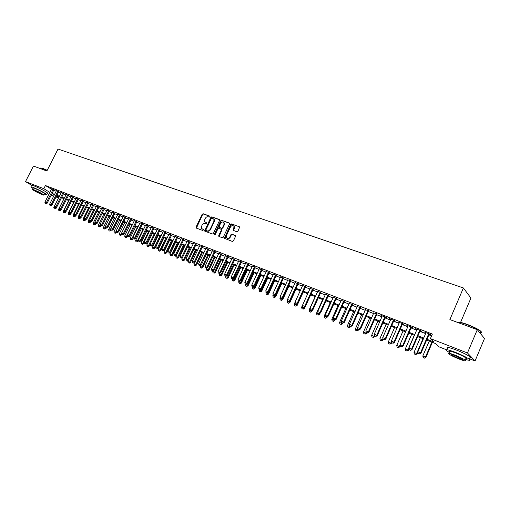 <?xml version="1.0" encoding="UTF-8"?>
<svg xmlns="http://www.w3.org/2000/svg" width="510" height="510" viewBox="0 0 510 510"><rect width="100%" height="100%" fill="white"/><g stroke="black" fill="none" stroke-linecap="round" stroke-linejoin="round"><path stroke-width="0.76" d="M209.941 216.75L209.744 216.093L203.152 213.741L202.19 214.238L196.025 227.135L196.299 228.085L202.872 230.52L203.547 229.672L201.609 228.448L201.616 226.153L202.126 225.069C202.916 223.718 203.943 223.189 205.218 223.488L206.072 223.801L206.748 223.456L206.754 222.966L204.778 221.697L204.803 219.459L205.32 218.382C206.104 217.03 207.136 216.501 208.411 216.795L209.266 217.101L209.941 216.75M236.895 231.84L237.902 231.336L239.7 226.963L231.648 223.884L230.654 224.387L224.387 238.323L232.375 241.447L233.382 240.949L235.512 236.417L235.206 235.435L231.903 234.23L230.902 234.734L229.851 236.971C228.633 238.642 227.46 238.827 226.325 237.532L226.376 235.697L230.494 226.969C231.763 225.267 232.955 225.101 234.065 226.485L233.261 230.329L236.895 231.84M31.645 185.296L25.5 181.611L33.45 166.05L46.869 170.997L58.025 149.047L463.392 287.965L449.877 319.579L477.29 329.683L467.46 352.965L475.059 360.952L469.449 358.759M25.5 181.611L43.809 188.706L49.852 192.372M426.966 339.29L434.029 342.038L430.414 338.602L432.365 334.063L45.422 185.525L43.809 188.706M430.414 338.602L467.46 352.965M219.561 220.428L219.268 219.478L211.828 216.833L210.859 217.33L204.663 231.049L212.364 234.033L213.339 233.542L219.561 220.428M221.652 220.326L229.226 223.017L229.525 223.986L223.278 237.214L222.283 237.711L219.045 236.512L218.752 235.537L221.283 230.188L220.989 229.226L218.847 228.448L217.866 228.945L215.233 234.498L214.34 234.664L214.347 234.166L220.671 220.83L221.652 220.326L229.538 223.291M53.92 189.797L51.637 188.847M58.733 191.645L56.431 190.695M63.584 193.513L61.276 192.557M68.487 195.4L66.166 194.444M73.44 197.306L71.107 196.344M78.438 199.231L76.092 198.262M83.487 201.176L81.128 200.207M88.587 203.139L86.209 202.164M93.738 205.122L91.347 204.14M98.94 207.124L96.537 206.142M104.193 209.145L101.777 208.163M109.497 211.185L107.068 210.203M114.858 213.25L112.41 212.262M120.271 215.335L117.816 214.34M125.74 217.438L123.273 216.444M131.268 219.568L128.781 218.567M136.852 221.716L134.353 220.715M142.5 223.884L139.982 222.883M148.2 226.083L145.669 225.076M153.963 228.301L151.413 227.288M159.783 230.539L157.22 229.525M165.667 232.802L163.092 231.789M171.615 235.097L169.02 234.077M177.627 237.405L175.019 236.385M183.708 239.745L181.076 238.725M189.847 242.11L187.202 241.083M196.057 244.5L193.398 243.474M202.336 246.916L199.773 245.641M208.686 249.364L205.989 248.325M215.105 251.832L212.396 250.786M221.595 254.331L218.866 253.279M228.161 256.855L225.414 255.803M234.798 259.411L232.037 258.347M241.51 261.993L238.731 260.929M248.3 264.607L245.508 263.53M255.166 267.253L252.354 266.169M262.115 269.924L259.29 268.834M269.146 272.633L266.296 271.537M276.254 275.368L273.392 274.265M283.445 278.135L280.57 277.026M290.726 280.94L287.831 279.824M298.095 283.77L295.175 282.648M305.547 286.639L302.615 285.511M313.095 289.546L310.137 288.411M320.726 292.485L317.755 291.337M328.459 295.462L325.469 294.308M336.281 298.471L333.272 297.311M344.205 301.518L341.171 300.352M352.225 304.604L349.171 303.431M360.34 307.734L357.268 306.548M368.564 310.896L365.472 309.704M376.89 314.103L373.779 312.904M385.324 317.347L386.714 317.883L386.019 317.271L380.932 315.314L382.188 316.136M393.867 320.631L395.269 321.172L394.593 320.567L389.436 318.584L390.705 319.419M402.517 323.965L403.933 324.507L403.276 323.907L398.049 321.899L399.336 322.741M411.277 327.337L412.711 327.885L412.067 327.292L406.776 325.259L408.076 326.1M420.157 330.754L421.604 331.309L420.979 330.722L415.618 328.657L416.931 329.511M45.422 185.525L51.446 189.216M53.697 190.243L56.176 191.199M58.503 192.091L61.021 193.067M63.361 193.966L65.911 194.947M68.263 195.853L70.852 196.854M73.21 197.765L75.837 198.772M78.209 199.69L80.873 200.717M83.257 201.635L85.954 202.674M88.357 203.598L91.092 204.657M93.502 205.581L96.282 206.652M98.704 207.589L101.522 208.673M103.957 209.61L106.813 210.713M109.261 211.656L112.162 212.772M114.623 213.722L117.561 214.857M120.035 215.813L123.018 216.96M125.511 217.917L128.533 219.083M131.032 220.046L134.098 221.232M136.616 222.201L139.727 223.399M142.258 224.374L145.414 225.592M147.964 226.574L151.164 227.804M153.72 228.792L156.972 230.042M159.547 231.036L162.843 232.305M165.431 233.306L168.772 234.594M171.373 235.594L174.771 236.901M177.384 237.915L180.833 239.241M183.466 240.255L186.96 241.6M189.605 242.62L193.15 243.99M195.815 245.017L199.416 246.4M202.094 247.433L205.747 248.842M208.437 249.881L212.147 251.309M214.857 252.354L218.618 253.808M221.346 254.853L225.165 256.326M227.913 257.384L231.789 258.882M234.549 259.941L238.482 261.458M241.262 262.529L245.253 264.072M248.045 265.149L252.106 266.711M254.917 267.795L259.035 269.382M261.859 270.472L266.048 272.085M268.891 273.181L273.137 274.813M275.999 275.923L280.315 277.58M283.19 278.69L287.576 280.379M290.47 281.494L294.92 283.209M297.84 284.338L302.353 286.078M305.292 287.206L309.882 288.979M312.834 290.113L317.494 291.911M320.471 293.059L325.208 294.882M328.198 296.036L333.011 297.891M336.02 299.051L340.909 300.938M343.944 302.105L348.91 304.017M351.957 305.197L357.006 307.141M360.079 308.327L365.205 310.303M368.303 311.495L373.511 313.503M376.629 314.702L381.92 316.742M385.056 317.953L390.443 320.025M393.599 321.243L399.069 323.353M402.25 324.577L407.809 326.719M411.009 327.956L416.664 330.136M419.889 331.379L425.633 333.591M428.878 334.84L431.581 335.886M429.152 334.216L430.612 334.777L430.006 334.19L424.575 332.106L425.907 332.966M460.575 322.397L470.928 298.057L463.392 287.965M477.29 329.683L484.5 338.493L475.059 360.952M446.224 349.669L439.142 346.902L435.68 343.606L426.628 340.081M58.542 197.982L56.03 197M53.703 196.095L51.229 195.126M48.915 194.221L47.207 193.551M36.484 186.909L43.49 190.389M54.296 194.922L53.639 194.667L54.245 195.03M56.374 196.318L58.675 197.714M423.389 338.812L417.639 336.575M414.42 335.319L408.771 333.119M405.571 331.87L400.018 329.702M396.837 328.465L391.374 326.336M388.218 325.106L382.838 323.008M379.708 321.784L374.416 319.725M371.305 318.508L366.097 316.48M363.005 315.276L357.88 313.28M354.813 312.082L349.771 310.112M346.724 308.926L341.757 306.994M338.729 305.809L333.846 303.909M330.837 302.736L326.03 300.862M323.04 299.695L318.31 297.846M315.339 296.692L310.679 294.876M307.728 293.722L303.144 291.937M300.212 290.796L295.698 289.036M292.785 287.895L288.335 286.167M285.441 285.033L281.067 283.33M278.186 282.208L273.876 280.525M271.02 279.41L266.775 277.759M263.931 276.649L259.756 275.024M256.932 273.921L252.813 272.315M250.008 271.218L245.954 269.643M243.162 268.553L239.171 266.998M236.398 265.914L232.464 264.384M229.71 263.307L225.834 261.796M223.093 260.731L219.281 259.239M216.559 258.181L212.797 256.715M210.088 255.657L206.384 254.216M203.694 253.164L200.047 251.742M197.37 250.697L193.774 249.301M191.116 248.262L187.572 246.878L181.815 258.965L183.625 259.692L189.401 247.592M184.926 245.845L181.433 244.488M178.806 243.461L175.363 242.123M172.75 241.102L169.358 239.783M166.764 238.769L163.423 237.462M160.835 236.455L157.545 235.174M154.97 234.173L151.725 232.904M149.169 231.91L145.975 230.66M143.431 229.672L140.275 228.442M137.751 227.454L134.64 226.242M132.128 225.267L129.062 224.069M126.563 223.093L123.547 221.92M121.055 220.951L118.084 219.791M115.604 218.822L112.672 217.681M110.211 216.718L107.317 215.59M104.869 214.64L102.019 213.524M99.584 212.574L96.772 211.478M94.35 210.534L91.577 209.457M89.167 208.52L86.439 207.449M84.042 206.518L81.345 205.466M78.961 204.535L76.302 203.503M73.931 202.578L71.311 201.552M68.952 200.634L66.364 199.627M64.018 198.709L61.468 197.721M59.134 196.809L56.623 195.827M52.103 193.392L54.583 194.361M56.903 195.266L59.421 196.242M61.755 197.153L64.305 198.141M66.651 199.059L69.239 200.067M71.598 200.985L74.218 202.005M76.589 202.929L79.248 203.962M81.632 204.886L84.328 205.938M86.725 206.869L89.46 207.933M91.87 208.87L94.643 209.954M97.066 210.891L99.877 211.988M102.312 212.938L105.162 214.047M107.61 214.997L110.504 216.125M112.965 217.081L115.904 218.223M118.377 219.192L121.355 220.345M123.841 221.315L126.862 222.487M129.361 223.463L132.428 224.655M134.94 225.637L138.051 226.842M140.575 227.83L143.731 229.054M146.274 230.048L149.468 231.291M152.031 232.286L155.276 233.548M157.845 234.549L161.134 235.83M163.723 236.838L167.063 238.138M169.664 239.152L173.056 240.471M175.669 241.485L179.112 242.824M181.738 243.85L185.232 245.208M187.878 246.241L191.422 247.618M194.08 248.65L197.676 250.053M200.353 251.092L204.006 252.514M206.697 253.559L210.4 255.006M213.11 256.058L216.865 257.518M219.593 258.583L223.405 260.068M226.147 261.133L230.023 262.644M232.777 263.715L236.71 265.245M239.483 266.322L243.48 267.877M246.273 268.961L250.321 270.542M253.132 271.632L257.25 273.239M260.074 274.335L264.25 275.961M267.093 277.07L271.339 278.721M274.195 279.831L278.511 281.507M281.386 282.629L285.766 284.331M288.66 285.46L293.103 287.194M296.017 288.322L300.537 290.082M303.469 291.223L308.053 293.008M311.004 294.155L315.664 295.972M318.635 297.126L323.365 298.968M326.355 300.135L331.162 302.003M334.171 303.176L339.061 305.076M342.089 306.255L347.049 308.187M350.102 309.372L355.145 311.336M358.211 312.528L363.337 314.523M366.429 315.728L371.637 317.755M374.748 318.967L380.039 321.026M383.176 322.243L388.556 324.341M391.706 325.565L397.175 327.694M400.35 328.931L405.909 331.092M409.109 332.341L414.757 334.541M417.977 335.79L423.727 338.028M205.976 248.319L198.626 263.842L201.24 265.066L200.009 265.653L198.938 265.194L200.009 265.653M206.779 223.023L206.085 222.768M203.579 229.73L202.891 229.474M209.98 216.329L203.535 214.034L202.578 214.531L196.414 228.123M219.574 219.746L212.211 217.12L211.242 217.623L205.052 231.323L204.663 231.049M212.032 218.089L211.357 218.433L205.919 229.857L205.919 230.361L207.022 230.864C208.303 231.17 209.342 230.641 210.133 229.277L213.856 221.448L213.919 219.274L212.032 218.089M213.594 218.822L214.302 219.568L214.238 221.735L210.522 229.564C209.731 230.928 208.692 231.451 207.411 231.145L206.505 230.807M221.365 229.513L221.659 230.475L219.134 236.544M222.035 220.62L221.053 221.117L214.691 234.868M223.903 224.649L223.973 222.87C222.87 221.576 221.703 221.754 220.486 223.418L219.026 227.148L221.474 228.199L222.462 227.702L223.903 224.649L224.285 224.935L224.349 223.157L223.705 222.468M224.285 224.935L222.838 227.989L221.85 228.486L219.714 227.709M233.765 226.019L234.434 226.772L233.656 230.673M226.995 238.227C228.193 239.037 229.27 238.712 230.227 237.252L229.851 236.971M235.512 235.697L232.279 234.517L231.279 235.014L230.227 237.252M239.668 226.893L232.024 224.177L231.03 224.674L224.782 238.635M54.487 206.091L53.805 207.43L55.227 208.003L55.462 207.538M54.787 208.87L54.079 208.584L54.921 208.947L55.227 208.003L56.017 208.469L56.693 207.13M53.805 207.43L54.079 208.584M54.921 208.947L56.017 208.469M45.154 203.375L46.002 203.739L45.154 203.375L44.874 202.202L51.714 188.694M53.148 189.242L46.302 202.776L47.118 203.254L46.002 203.739M54.003 189.637L47.118 203.254M44.874 202.202L46.302 202.776L45.868 203.662M40.692 168.019L43.089 168.51L47.232 170.283M47.143 170.448L42.859 168.612C41.182 168 40.36 167.866 40.398 168.198M44.242 194.049L44.421 194.119C46.455 194.909 47.226 195.03 46.729 194.495C43.86 192.404 39.372 190.058 33.265 187.451C31.276 186.692 30.53 186.571 31.014 187.1L33.042 188.502M47.347 193.271L47.519 192.939C44.657 190.836 40.169 188.483 34.062 185.889C32.073 185.13 31.32 185.015 31.805 185.551M32.608 189.35L33.22 188.145C32.876 187.763 33.418 187.846 34.846 188.4C39.245 190.275 42.47 191.964 44.536 193.469L44.421 193.698M34.119 189.835C32.685 189.28 32.143 189.197 32.493 189.573C34.565 191.065 37.785 192.748 42.158 194.622C43.618 195.19 44.172 195.279 43.815 194.897C41.743 193.398 38.511 191.715 34.119 189.835M40.743 193.781L41.807 193.953L34.514 190.523L40.743 193.781M458.025 322.345C458.981 321.867 461.996 322.537 467.064 324.347C472.566 326.425 476.831 328.478 479.865 330.505C481.644 331.793 481.861 332.463 480.516 332.507M479.884 332.858C481.695 333.049 482.039 332.622 480.911 331.564L480.006 330.856C476.901 328.784 472.528 326.68 466.886 324.545C461.843 322.741 458.77 322.039 457.68 322.454M465.483 359.41C469.576 360.653 470.832 360.589 469.257 359.219C466.478 357.229 461.767 354.903 455.137 352.238C447.665 349.452 444.822 348.948 446.613 350.721L449.488 352.537M469.78 357.982C471.144 358.147 471.291 357.797 470.226 356.917C467.453 354.922 462.748 352.595 456.112 349.936C448.641 347.17 445.791 346.679 447.57 348.47M449.756 351.913C448.475 350.631 450.521 351.001 455.914 353.009C460.683 354.928 464.068 356.605 466.063 358.033C466.828 358.651 466.726 358.9 465.751 358.779M455.016 355.126C449.629 353.098 447.582 352.722 448.876 353.991C450.846 355.393 454.2 357.057 458.943 358.976C464.374 361.035 466.452 361.418 465.171 360.143C463.169 358.721 459.784 357.051 455.016 355.126M458.254 358.3C461.748 359.62 463.086 359.869 462.258 359.046L455.723 355.821C452.249 354.514 450.923 354.265 451.758 355.087L458.254 358.3M63.922 198.677L58.561 209.342L59.989 209.922L60.225 209.457M59.549 210.796L58.828 210.502L59.683 210.872L59.989 209.922L60.779 210.388L61.391 209.17M58.561 209.342L58.828 210.502M59.683 210.872L60.779 210.388M68.735 200.551L63.355 211.274L64.802 211.86L65.038 211.389M64.349 212.734L63.629 212.44L64.483 212.81L64.802 211.86L65.586 212.319L66.134 211.229M63.355 211.274L63.629 212.44M64.483 212.81L65.586 212.319M73.599 202.444L68.193 213.225L69.66 213.811L69.895 213.346M69.201 214.691L68.474 214.391L69.334 214.767L69.66 213.811L70.444 214.276L70.922 213.308M68.193 213.225L68.474 214.391M69.334 214.767L70.444 214.276M78.502 204.357L73.083 215.194L74.562 215.787L74.798 215.316M74.097 216.667L73.363 216.367L74.23 216.744L74.562 215.787L75.34 216.246L75.76 215.411M73.083 215.194L73.363 216.367M74.23 216.744L75.34 216.246M49.929 205.294L50.79 205.664L49.929 205.294L49.655 204.115L56.514 190.536M57.961 191.091L51.096 204.695L51.905 205.173L50.79 205.664M58.809 191.486L51.905 205.173M49.655 204.115L51.096 204.695L50.649 205.581M54.755 207.232L55.615 207.602L54.755 207.232L54.474 206.053L61.353 192.398M62.819 192.958L55.928 206.633L56.737 207.111L55.615 207.602M63.667 193.354L56.737 207.111M54.474 206.053L55.928 206.633L55.482 207.525M59.625 209.189L60.492 209.565L59.625 209.189L59.345 208.003L66.249 194.278M67.722 194.845L60.818 208.59L61.621 209.068L60.492 209.565M68.569 195.241L61.621 209.068M59.345 208.003L60.818 208.59L60.358 209.482M64.54 211.165L65.42 211.542L64.54 211.165L64.26 209.973L71.19 196.178M72.675 196.752L65.745 210.573L66.549 211.044L65.42 211.542M73.523 197.141L66.549 211.044M64.26 209.973L65.745 210.573L65.286 211.465M83.455 206.289L78.024 217.177L79.509 217.776L79.745 217.305M79.044 218.662L78.298 218.363L79.171 218.739L79.509 217.776L80.287 218.242L80.644 217.534M78.024 217.177L78.298 218.363M79.171 218.739L80.287 218.242M69.513 213.161L70.393 213.543L69.513 213.161L69.226 211.962L76.175 198.097M77.679 198.677L70.724 212.568L71.528 213.04L70.393 213.543M78.521 199.066L71.528 213.04M69.226 211.962L70.724 212.568L70.259 213.467M88.459 208.239L83.002 219.185L84.507 219.791L84.756 219.3M84.035 220.677L83.283 220.371L84.163 220.753L84.507 219.791L85.285 220.25L85.584 219.651M83.002 219.185L83.283 220.371M84.163 220.753L85.285 220.25M74.524 215.182L75.416 215.564L74.524 215.182L74.243 213.977L81.211 200.035M82.735 200.621L75.754 214.583L76.551 215.061L75.416 215.564M83.576 201.004L76.551 215.061M74.243 213.977L75.754 214.583L75.282 215.481M93.508 210.209L88.039 221.212L89.556 221.824L89.849 221.238M89.078 222.711L88.319 222.405L89.205 222.787L89.556 221.824L90.327 222.283L90.627 221.678M88.039 221.212L88.319 222.405M89.205 222.787L90.327 222.283M79.592 217.215L80.491 217.604L79.592 217.215L79.305 216.004L86.298 201.992M87.835 202.585L80.835 216.616L81.632 217.094L80.491 217.604M88.676 202.961L81.632 217.094M79.305 216.004L80.835 216.616L80.357 217.521M98.608 212.198L93.12 223.259L94.656 223.877L95.019 223.138M94.171 224.763L93.4 224.457L94.299 224.84L94.656 223.877L95.421 224.336L95.727 223.731M93.12 223.259L93.4 224.457M94.299 224.84L95.421 224.336M84.705 219.274L85.61 219.663L84.705 219.274L84.418 218.057L91.437 203.968M92.986 204.567L85.967 218.675L86.757 219.147L85.61 219.663M93.821 204.944L86.757 219.147M84.418 218.057L85.967 218.675L85.476 219.58M103.753 214.206L98.251 225.324L99.801 225.949L100.247 225.05M99.31 226.842L98.538 226.529L99.437 226.918L99.801 225.949L100.572 226.408L100.872 225.796M98.251 225.324L98.538 226.529M99.437 226.918L100.572 226.408M89.875 221.353L90.786 221.742L89.875 221.353L89.588 220.129L96.626 205.963M98.188 206.569L91.15 220.753L91.934 221.225L90.786 221.742M99.029 206.939L91.934 221.225M89.588 220.129L91.15 220.753L90.652 221.665M108.955 216.234L103.434 227.409L105.003 228.04L105.525 226.988M104.505 228.939L103.721 228.62L104.633 229.016L105.003 228.04L105.768 228.499L106.067 227.887M103.434 227.409L103.721 228.62M104.633 229.016L105.768 228.499M95.096 223.45L96.014 223.845L95.096 223.45L94.803 222.22L101.866 207.978M103.447 208.59L96.384 222.851L97.168 223.323L96.014 223.845M104.282 208.96L97.168 223.323M94.803 222.22L96.384 222.851L95.88 223.762M114.208 218.28L108.675 229.519L110.256 230.157L110.855 228.933M109.746 231.055L108.955 230.737L109.873 231.132L110.256 230.157L111.014 230.616L111.314 229.997M108.675 229.519L108.955 230.737M109.873 231.132L111.014 230.616M100.368 225.567L101.292 225.968L100.368 225.567L100.075 224.336L107.157 210.018M108.757 210.63L101.668 224.974L102.453 225.445L101.292 225.968M109.586 211L102.453 225.445M100.075 224.336L101.668 224.974L101.165 225.885M119.518 220.345L113.959 231.648L115.56 232.292L116.235 230.902M115.043 233.191L114.246 232.872L115.171 233.268L115.56 232.292L116.312 232.751L116.618 232.126M113.959 231.648L114.246 232.872M115.171 233.268L116.312 232.751M105.691 227.709L106.628 228.11L105.691 227.709L105.404 226.465L112.506 212.071M114.119 212.695L107.011 227.116L107.788 227.587L106.628 228.11M114.948 213.059L107.788 227.587M105.404 226.465L107.011 227.116L106.494 228.034M124.873 222.436L119.302 233.797L120.915 234.447L126.493 223.068M120.392 235.352L119.589 235.027L120.519 235.429L120.915 234.447L121.667 234.906L121.992 234.237L122.961 234.676L121.998 234.262L121.705 233.006L128.877 218.369M119.302 233.797L119.589 235.027M120.519 235.429L121.667 234.906M111.072 229.87L112.015 230.278L111.072 229.87L110.778 228.627L117.906 214.149M119.538 214.78L112.404 229.277L113.182 229.749L112.015 230.278M120.366 215.143L113.182 229.749M110.778 228.627L112.404 229.277L111.888 230.201M130.286 224.547L124.695 235.971L126.327 236.627L131.924 225.184M125.798 237.532L124.988 237.201L125.925 237.609L126.327 236.627L127.073 237.08L127.487 236.232M124.695 235.971L124.988 237.201M125.925 237.609L127.073 237.08M116.509 232.056L117.459 232.464L116.509 232.056L116.216 230.8L123.363 216.246M125.014 216.884L117.855 231.463L118.632 231.935L117.459 232.464M125.836 217.241L118.632 231.935M116.216 230.8L117.855 231.463L117.332 232.388M135.756 226.676L130.146 238.164L131.79 238.827L137.407 227.32M131.261 239.738L130.439 239.407L131.382 239.815L131.79 238.827L132.536 239.286L133.04 238.253M130.146 238.164L130.439 239.407M131.382 239.815L132.536 239.286M130.547 219.013L123.363 233.669L124.134 234.141L122.961 234.676M131.37 219.37L124.134 234.141M121.705 233.006L123.363 233.669L122.827 234.6M141.276 228.831L135.654 240.382L137.317 241.051L142.947 229.481M136.776 241.963L135.947 241.625L136.897 242.04L137.317 241.051L138.057 241.504L138.65 240.286M135.654 240.382L135.947 241.625M136.897 242.04L138.057 241.504M127.551 236.493L128.514 236.908L127.551 236.493L127.251 235.231L134.449 220.511M136.132 221.161L128.928 235.9L129.693 236.372L128.514 236.908M136.954 221.512L129.693 236.372M127.251 235.231L128.928 235.9L128.386 236.831M146.861 231.004L141.213 242.62L142.896 243.295L148.544 231.667M142.347 244.213L141.506 243.876L142.468 244.29L142.896 243.295L143.635 243.748L144.317 242.339M141.213 242.62L141.506 243.876M142.468 244.29L143.635 243.748M133.161 238.75L134.13 239.171L133.161 238.75L132.861 237.475L140.078 222.679M141.78 223.335L134.551 238.157L135.316 238.623L134.13 239.171M142.596 223.68L135.316 238.623M132.861 237.475L134.551 238.157L134.002 239.088M152.496 233.204L146.835 244.883L148.531 245.565L154.198 233.867M147.976 246.483L147.129 246.145L148.098 246.559L148.531 245.565L149.264 246.018L150.048 244.411M146.835 244.883L147.129 246.145M148.098 246.559L149.264 246.018M138.822 241.026L139.804 241.447L138.822 241.026L138.522 239.751L145.771 224.865M147.486 225.528L140.237 240.433L140.996 240.905L139.804 241.447M148.302 225.873L140.996 240.905M138.522 239.751L140.237 240.433L139.676 241.37M158.196 235.429L152.516 247.172L154.23 247.86L159.917 236.098M153.669 248.778L152.809 248.434L153.791 248.855L154.23 247.86L154.957 248.313L160.714 236.41M152.516 247.172L152.809 248.434M153.791 248.855L154.957 248.313M144.553 243.327L145.541 243.754L144.553 243.327L144.247 242.046L151.515 227.077M153.255 227.747L145.981 242.734L146.733 243.206L145.541 243.754M154.065 228.085L146.733 243.206M144.247 242.046L145.981 242.734L145.414 243.678M163.952 237.673L158.253 249.479L159.987 250.174L165.686 238.348M159.413 251.098L158.546 250.748L159.534 251.175L159.987 250.174L160.714 250.627L166.483 238.654M158.253 249.479L158.546 250.748M159.534 251.175L160.714 250.627M150.335 245.654L151.336 246.081L150.335 245.654L150.036 244.36L157.329 229.309M159.082 229.984L151.782 245.061L152.528 245.533L151.336 246.081M159.891 230.322L152.528 245.533M150.036 244.36L151.782 245.061L151.209 246.005M169.766 239.936L164.048 251.812L165.801 252.52L171.526 240.624M165.227 253.444L164.347 253.094L165.342 253.521L165.801 252.52L166.521 252.966L172.31 240.93M164.048 251.812L164.347 253.094M165.342 253.521L166.521 252.966M156.188 248.007L157.195 248.44L156.188 248.007L155.881 246.706L163.194 231.572M164.972 232.254L157.647 247.414L158.393 247.879L157.195 248.44M165.775 232.585L158.393 247.879M155.881 246.706L157.647 247.414L157.067 248.364M175.644 242.231L169.913 254.171L171.679 254.885L177.423 242.919M171.092 255.816L170.212 255.459L171.213 255.886L171.679 254.885L172.399 255.331L178.207 243.225M169.913 254.171L170.212 255.459M171.213 255.886L172.399 255.331M162.097 250.384L163.111 250.818L162.097 250.384L161.791 249.078L169.129 233.854M170.92 234.543L163.576 249.792L164.316 250.257L163.111 250.818M171.723 234.868L164.316 250.257M161.791 249.078L163.576 249.792L162.99 250.741M181.585 244.545L175.829 256.555L177.62 257.276L183.377 245.246M177.027 258.207L176.135 257.85L177.148 258.283L177.62 257.276L178.334 257.722L184.161 245.546M175.829 256.555L176.135 257.85M177.148 258.283L178.334 257.722M168.07 252.788L169.097 253.221L168.07 252.788L167.764 251.468L175.128 236.155M176.938 236.857L169.569 252.195L170.308 252.66L169.097 253.221M177.741 237.175L170.308 252.66M167.764 251.468L169.569 252.195L168.976 253.145M183.02 260.629L182.121 260.266L183.141 260.706L183.625 259.692L184.333 260.138L190.179 247.892M181.815 258.965L182.121 260.266M183.141 260.706L184.333 260.138M174.114 255.21L175.147 255.657L174.114 255.21L173.802 253.891L181.19 238.489M183.02 239.196L175.631 254.624L176.358 255.089L175.147 255.657M183.817 239.509L176.358 255.089M173.802 253.891L175.631 254.624L175.026 255.58M188.483 260.106L187.865 261.401L189.694 262.134L195.489 249.964M189.083 263.077L188.171 262.707L189.197 263.147L189.694 262.134L190.396 262.58L196.261 250.263M187.865 261.401L188.171 262.707M189.197 263.147L190.396 262.58M180.215 257.665L181.26 258.117L180.215 257.665L179.909 256.339L187.317 240.847M189.172 241.561L181.751 257.078L182.478 257.544L181.26 258.117M189.962 241.874L182.478 257.544M179.909 256.339L181.751 257.078L181.139 258.041M194.527 262.72L193.978 263.861L195.827 264.607L201.641 252.367M195.209 265.544L194.284 265.174L195.324 265.621L195.827 264.607L196.522 265.053L202.406 252.66M193.978 263.861L194.284 265.174M195.324 265.621L196.522 265.053M186.392 260.151L187.444 260.597L186.392 260.151L186.08 258.812L193.513 243.232M195.387 243.952L187.941 259.558L188.662 260.023L187.444 260.597M196.178 244.258L188.662 260.023M186.08 258.812L187.941 259.558L187.323 260.521M200.634 265.359L200.162 266.347L202.03 267.1L207.857 254.79M201.399 268.043L200.468 267.667L201.514 268.12L202.03 267.1L202.719 267.546L208.622 255.083M200.162 266.347L200.468 267.667M201.514 268.12L202.719 267.546M192.633 262.656L193.692 263.115L192.633 262.656L192.321 261.318L199.78 245.641M201.667 246.368L194.202 262.07L194.922 262.529L193.692 263.115M202.457 246.668L194.922 262.529M192.321 261.318L194.202 262.07L193.57 263.039M206.805 268.03L206.41 268.866L208.297 269.624L214.149 257.238M207.659 270.574L206.716 270.192L207.774 270.644L208.297 269.624L208.985 270.07L214.901 257.537M206.41 268.866L206.716 270.192M207.774 270.644L208.985 270.07M224.349 223.157L224.037 222.711M208.023 248.81L199.894 265.576M208.807 249.109L201.24 265.066M198.938 265.194L198.626 263.842M213.046 270.733L212.727 271.409L214.633 272.174L220.505 259.717M213.99 273.124L213.033 272.742L214.104 273.201L214.633 272.174L215.316 272.62L221.251 260.011M212.727 271.409L213.033 272.742M214.104 273.201L215.316 272.62M205.32 267.756L206.403 268.222L205.32 267.756L205.007 266.405L212.511 250.537M214.449 251.283L206.933 267.176L207.64 267.629L206.403 268.222M215.226 251.583L207.64 267.629M205.007 266.405L206.933 267.176L206.282 268.145M219.37 273.436L219.115 273.978L221.04 274.756L226.931 262.223M220.39 275.712L219.421 275.323L220.498 275.782L221.04 274.756L221.716 275.196L227.67 262.516M219.115 273.978L219.421 275.323M220.498 275.782L221.716 275.196M211.771 270.351L212.861 270.816L211.771 270.351L211.459 268.987L218.988 253.03M220.945 253.782L213.403 269.771L214.104 270.224L212.861 270.816M221.716 254.076L214.104 270.224M211.459 268.987L213.403 269.771L212.746 270.746M225.828 276.031L225.567 276.579L227.517 277.363L233.427 264.754M226.854 278.32L225.879 277.924L226.969 278.396L227.517 277.363L228.187 277.803L234.166 265.047M225.567 276.579L225.879 277.924M226.969 278.396L228.187 277.803M218.299 272.977L219.396 273.449L218.299 272.977L217.98 271.601L225.535 255.548M227.511 256.307L219.95 272.391L220.645 272.85L219.396 273.449M228.276 256.6L220.645 272.85M217.98 271.601L219.95 272.391L219.281 273.373M232.356 278.658L232.101 279.206L234.071 280.003L239.993 267.316M233.395 280.959L232.413 280.564L233.51 281.035L234.071 280.003L234.734 280.436L240.726 267.603M232.101 279.206L232.413 280.564M233.51 281.035L234.734 280.436M224.897 275.63L226.006 276.101L224.897 275.63L224.578 274.246L232.158 258.092M234.16 258.863L226.567 275.049L227.256 275.502L226.006 276.101M234.919 259.156L227.256 275.502M224.578 274.246L226.567 275.049L225.892 276.031M238.96 281.31L238.699 281.864L240.694 282.667L246.642 269.911M240.012 283.63L239.018 283.228L240.121 283.7L240.694 282.667L241.351 283.101L247.363 270.192M238.699 281.864L239.018 283.228M240.121 283.7L241.351 283.101M231.572 278.313L232.687 278.791L231.572 278.313L231.247 276.924L238.852 260.667M240.879 261.445L233.268 277.733L233.943 278.179L232.687 278.791M241.632 261.738L233.943 278.179M231.247 276.924L233.268 277.733L232.579 278.715M245.635 283.993L245.38 284.554L247.395 285.364L253.355 272.525M246.7 286.333L245.692 285.925L246.808 286.403L247.395 285.364L248.045 285.798L254.076 272.805M245.38 284.554L245.692 285.925M246.808 286.403L248.045 285.798M238.323 281.023L239.451 281.507L238.323 281.023L237.998 279.627L245.629 263.275M247.675 264.059L240.038 280.449L240.707 280.895L239.451 281.507M248.421 264.346L240.707 280.895M237.998 279.627L240.038 280.449L239.337 281.431M252.393 286.709L252.131 287.27L254.171 288.093L260.151 275.177M253.47 289.062L252.45 288.647L253.578 289.132L254.171 288.093L254.815 288.526L260.865 275.451M252.131 287.27L252.45 288.647M253.578 289.132L254.815 288.526M245.151 283.77L246.292 284.255L245.151 283.77L244.826 282.368L252.475 265.908M254.547 266.704L246.885 283.19L247.554 283.643L246.292 284.255M255.287 266.991L247.554 283.643M244.826 282.368L246.885 283.19L246.177 284.185M259.22 289.457L258.959 290.018L261.024 290.853L267.023 277.854M260.31 291.822L259.278 291.408L260.419 291.892L261.024 290.853L261.662 291.28L267.731 278.128M258.959 290.018L259.278 291.408M260.419 291.892L261.662 291.28M252.055 286.543L253.209 287.041L252.055 286.543L251.73 285.135L259.411 268.572M261.502 269.382L253.814 285.97L254.477 286.416L253.209 287.041M262.236 269.662L254.477 286.416M251.73 285.135L253.814 285.97L253.1 286.964M273.513 273.998L265.786 290.77L266.112 292.198L267.291 292.702L266.112 292.198L265.869 292.804L267.954 293.639L273.972 280.564M267.234 294.614L266.188 294.193L267.336 294.691L267.954 293.639L268.585 294.072L274.673 280.838M265.869 292.804L266.188 294.193M267.336 294.691L268.585 294.072M259.042 289.355L260.208 289.852L259.042 289.355L258.717 287.933L266.418 271.269M268.541 272.085L260.827 288.781L261.477 289.227L260.208 289.852M269.267 272.365L261.477 289.227M258.717 287.933L260.827 288.781L260.1 289.776M273.213 294.837L272.856 295.615L274.966 296.463L275.642 294.99M274.233 297.445L273.175 297.018L274.335 297.515L274.966 296.463L275.591 296.89L281.698 283.573M272.856 295.615L273.175 297.018M274.335 297.515L275.591 296.89M275.655 274.826L267.922 291.624L268.566 292.071L267.291 292.702M276.375 275.1L268.566 292.071M265.786 290.77L267.922 291.624L267.183 292.625M280.385 297.451L279.926 298.458L282.062 299.319L282.655 298.019M281.316 300.301L280.245 299.867L281.418 300.371L282.062 299.319L282.674 299.746L288.8 286.346M279.926 298.458L280.245 299.867M281.418 300.371L282.674 299.746M273.264 295.073L274.456 295.577L273.264 295.073L272.939 293.639L280.691 276.758M282.859 277.593L275.1 294.506L275.738 294.946L274.456 295.577M283.573 277.867L275.738 294.946M272.939 293.639L275.1 294.506L274.348 295.507M287.64 300.097L287.073 301.34L289.234 302.207L289.744 301.091M288.481 303.195L287.398 302.755L288.583 303.265L289.234 302.207L289.846 302.634L295.991 289.151M287.073 301.34L287.398 302.755M288.583 303.265L289.846 302.634M280.506 297.98L281.705 298.497L280.506 297.98L280.175 296.539L287.952 279.556M290.145 280.398L282.361 297.413L282.993 297.853L281.705 298.497M290.853 280.666L282.993 297.853M280.175 296.539L282.361 297.413L281.596 298.42M294.984 302.774L294.308 304.253L296.495 305.133L296.922 304.202M295.73 306.121L294.64 305.675L295.832 306.191L296.495 305.133L297.094 305.554L303.265 291.981M294.308 304.253L294.64 305.675M295.832 306.191L297.094 305.554M287.831 300.925L289.042 301.442L287.831 300.925L287.493 299.472L295.303 282.381M297.521 283.235L289.712 300.365L290.33 300.798L289.042 301.442M298.216 283.503L290.33 300.798M287.493 299.472L289.712 300.365L288.934 301.372M302.749 306.924L303.979 307.447L302.749 306.924L302.411 305.452L301.627 307.198L303.845 308.091L304.177 307.351M303.067 309.079L301.958 308.633L303.163 309.149L303.845 308.091L304.432 308.505L305.19 306.841M301.627 307.198L301.958 308.633M303.163 309.149L304.432 308.505M295.245 303.909L296.463 304.432L295.245 303.909L294.907 302.443L302.736 285.243M304.986 286.104L297.151 303.342L297.763 303.775L296.463 304.432M305.675 286.371L297.763 303.775M294.907 302.443L297.151 303.342L296.361 304.355M315.167 296.622L309.034 310.182L311.278 311.081L311.546 310.488M310.488 312.075L309.366 311.623L310.584 312.145L311.278 311.081L311.859 311.495L312.522 310.035M309.034 310.182L309.366 311.623M310.584 312.145L311.859 311.495M312.541 289.011L304.674 306.363L302.411 305.452L310.265 288.137M303.877 307.377L304.674 306.363L305.28 306.791L303.979 307.447M313.216 289.272L305.28 306.791M322.683 299.555L316.531 313.197L318.801 314.109L319.069 313.516M317.998 315.103L316.863 314.651L318.093 315.174L318.801 314.109L319.375 314.523L319.936 313.274M316.531 313.197L316.863 314.651M318.093 315.174L319.375 314.523M310.341 309.978L311.584 310.507L310.341 309.978L310.003 308.499L317.883 291.063M320.184 291.949L312.298 309.417L312.891 309.844L311.584 310.507M320.854 292.211L312.891 309.844M310.003 308.499L312.298 309.417L311.489 310.437M330.289 302.519L324.118 316.251L326.413 317.175L326.68 316.576M325.597 318.176L324.456 317.711L325.692 318.24L326.413 317.175L326.98 317.583L327.439 316.551M324.118 316.251L324.456 317.711M325.692 318.24L326.98 317.583M318.023 313.063L319.285 313.605L318.023 313.063L317.685 311.578L325.59 294.028M327.924 294.927L320.012 312.509L320.599 312.936L319.285 313.605M328.587 295.182L320.599 312.936M317.685 311.578L320.012 312.509L319.19 313.529M337.983 305.522L331.8 319.343L334.12 320.274L334.388 319.674M333.291 321.281L332.131 320.809L333.387 321.345L334.12 320.274L334.675 320.688L335.038 319.872M331.8 319.343L332.131 320.809M333.387 321.345L334.675 320.688M325.807 316.194L327.082 316.735L325.807 316.194L325.463 314.695L333.393 297.03M335.758 297.942L327.815 315.639L328.395 316.066L327.082 316.735M336.409 298.191L328.395 316.066M325.463 314.695L327.815 315.639L326.986 316.665M345.774 308.556L339.571 322.473L341.917 323.416L342.184 322.811M341.082 324.424L339.902 323.946L341.171 324.487L341.917 323.416L342.465 323.824L342.803 323.059M339.571 322.473L339.902 323.946M341.171 324.487L342.465 323.824M333.687 319.362L334.968 319.91L333.687 319.362L333.342 317.851L341.298 300.071M343.689 300.989L335.727 318.807L336.288 319.228L334.968 319.91M344.326 301.238L336.288 319.228M333.342 317.851L335.727 318.807L334.879 319.84M353.659 311.629L347.431 325.635L349.815 326.598L350.083 325.986M348.961 327.605L347.775 327.127L349.05 327.669L349.815 326.598L350.351 326.999L350.689 326.228M347.431 325.635L347.775 327.127M349.05 327.669L350.351 326.999M341.662 322.569L342.962 323.123L341.662 322.569L341.317 321.051L349.299 303.15M351.715 304.081L343.727 322.02L344.282 322.435L342.962 323.123M352.346 304.323L344.282 322.435M341.317 321.051L343.727 322.02L342.867 323.053M361.641 314.74L355.4 328.842L357.803 329.811L358.077 329.199M356.943 330.824L355.738 330.34L357.032 330.894L357.803 329.811L358.332 330.212L358.677 329.441M355.4 328.842L355.738 330.34M357.032 330.894L358.332 330.212M349.739 325.813L351.052 326.374L349.739 325.813L349.388 324.29L357.395 306.261M359.85 307.205L351.83 325.265L352.378 325.686L351.052 326.374M360.468 307.447L352.378 325.686M349.388 324.29L351.83 325.265L350.956 326.304M369.724 317.896L363.458 332.086L365.899 333.068L366.193 332.399M365.02 334.088L363.802 333.591L365.103 334.152L365.899 333.068L366.416 333.47L366.76 332.686M363.458 332.086L363.802 333.591M365.103 334.152L366.416 333.47M357.918 329.103L359.244 329.664L357.918 329.103L357.567 327.567L365.6 309.417M368.08 310.373L360.041 328.561L360.576 328.969L359.244 329.664M368.692 310.609L360.576 328.969M357.567 327.567L360.041 328.561L359.155 329.6M377.904 321.083L371.618 335.376L374.091 336.37L374.499 335.427M373.199 337.384L371.969 336.887L373.282 337.454L374.091 336.37L374.595 336.766L374.939 335.975M371.618 335.376L371.969 336.887M373.282 337.454L374.595 336.766M366.199 332.431L367.538 332.998L366.199 332.431L365.848 330.888L373.906 312.611M376.418 313.58L368.354 331.889L368.877 332.303L367.538 332.998M377.017 313.809L368.877 332.303M365.848 330.888L368.354 331.889L367.449 332.934M386.185 324.315L379.886 338.704L382.385 339.711L382.921 338.493M381.48 340.731L380.231 340.227L381.563 340.795L382.385 339.711L382.882 340.1L383.227 339.309M379.886 338.704L380.231 340.227M381.563 340.795L382.882 340.1M374.589 335.803L375.94 336.377L374.589 335.803L374.232 334.248L382.315 315.849M384.859 316.825L376.769 335.268L377.285 335.669L375.94 336.377M385.452 317.054L377.285 335.669M374.232 334.248L376.769 335.268L375.851 336.313M394.574 327.586L388.257 342.07L390.787 343.09L391.444 341.585M389.869 344.116L388.601 343.606L389.946 344.18L390.787 343.09L391.272 343.479L391.667 342.573M388.257 342.07L388.601 343.606M389.946 344.18L391.272 343.479M383.08 339.22L384.451 339.8L383.08 339.22L382.729 337.652L390.839 319.126M393.414 320.114L385.299 338.685L385.802 339.086L384.451 339.8M393.994 320.337L385.802 339.086M382.729 337.652L385.299 338.685L384.368 339.73M403.072 330.894L396.729 345.48L399.292 346.513L400.076 344.715M398.361 347.539L397.08 347.023L398.438 347.603L399.292 346.513L399.764 346.902L400.293 345.684M396.729 345.48L397.08 347.023M398.438 347.603L399.764 346.902M391.686 342.675L393.07 343.268L391.686 342.675L391.329 341.101L399.464 322.441M402.078 323.448L393.937 342.146L394.428 342.548L393.07 343.268M402.645 323.665L394.428 342.548M391.329 341.101L393.937 342.146L392.987 343.198M411.672 334.248L405.316 348.936L407.911 349.981L414.279 335.261M406.961 351.014L405.667 350.491L407.037 351.078L407.911 349.981L408.37 350.364L409.033 348.827M405.316 348.936L405.667 350.491M407.037 351.078L408.37 350.364M400.407 346.182L401.803 346.774L400.407 346.182L400.05 344.601L408.204 325.807M410.85 326.821L402.683 345.653L403.161 346.054L401.803 346.774M411.404 327.037L403.161 346.054M400.05 344.601L402.683 345.653L401.727 346.711M420.387 337.645L414.012 352.435L416.638 353.5L423.026 338.672M415.675 354.533L414.362 354.004L415.752 354.597L416.638 353.5L417.084 353.876L417.888 352.008M414.012 352.435L414.362 354.004M415.752 354.597L417.084 353.876M409.237 349.733L410.652 350.332L409.237 349.733L408.88 348.139L417.065 329.211M419.743 330.244L411.551 349.21L412.016 349.605L410.652 350.332M420.285 330.454L412.016 349.605M408.88 348.139L411.551 349.21L410.575 350.268M429.216 341.088L422.815 355.986L425.48 357.057L431.881 342.127M424.505 358.096L423.172 357.555L424.575 358.154L425.48 357.057L425.914 357.433L432.391 342.325M422.815 355.986L423.172 357.555M424.575 358.154L425.914 357.433M418.187 353.328L419.615 353.94L418.187 353.328L417.824 351.728L426.035 332.667M428.751 333.706L420.533 352.812L420.986 353.2L419.615 353.94M429.28 333.91L420.986 353.2M417.824 351.728L420.533 352.812L419.539 353.876M196.42 227.422L196.025 227.135M202.578 214.531L202.19 214.238M203.535 214.034L203.152 213.741M205.052 230.616L204.663 230.329M211.242 217.623L210.859 217.33M212.211 217.12L211.828 216.833M207.411 231.145L207.022 230.864M210.522 229.564L210.133 229.277M214.238 221.735L213.856 221.448M219.134 235.818L218.752 235.537M221.659 230.475L221.283 230.188M214.729 234.447L214.347 234.166M221.053 221.117L220.671 220.83M221.85 228.486L221.474 228.199M222.838 227.989L222.462 227.702M233.663 229.959L233.287 229.672M234.345 228.505L233.975 228.219M231.279 235.014L230.902 234.734M232.279 234.517L231.903 234.23M224.782 237.909L224.406 237.628M231.03 224.674L230.654 224.387M232.024 224.177L231.648 223.884M196.375 228.117L196.031 227.862M214.302 219.568L213.919 219.274M219.121 236.519L218.739 236.238M221.678 229.793L221.302 229.506M233.631 230.616L233.261 230.329M234.434 226.772L234.065 226.485M224.763 238.603L224.387 238.323M44.536 193.469L43.815 194.897M46.729 194.495L47.519 192.939M480.203 333.247L480.911 331.564M451.956 354.622L451.758 355.087M466.063 358.033L465.171 360.143M469.257 359.219L470.226 356.917M479.865 330.505L480.006 330.856"/></g></svg>

